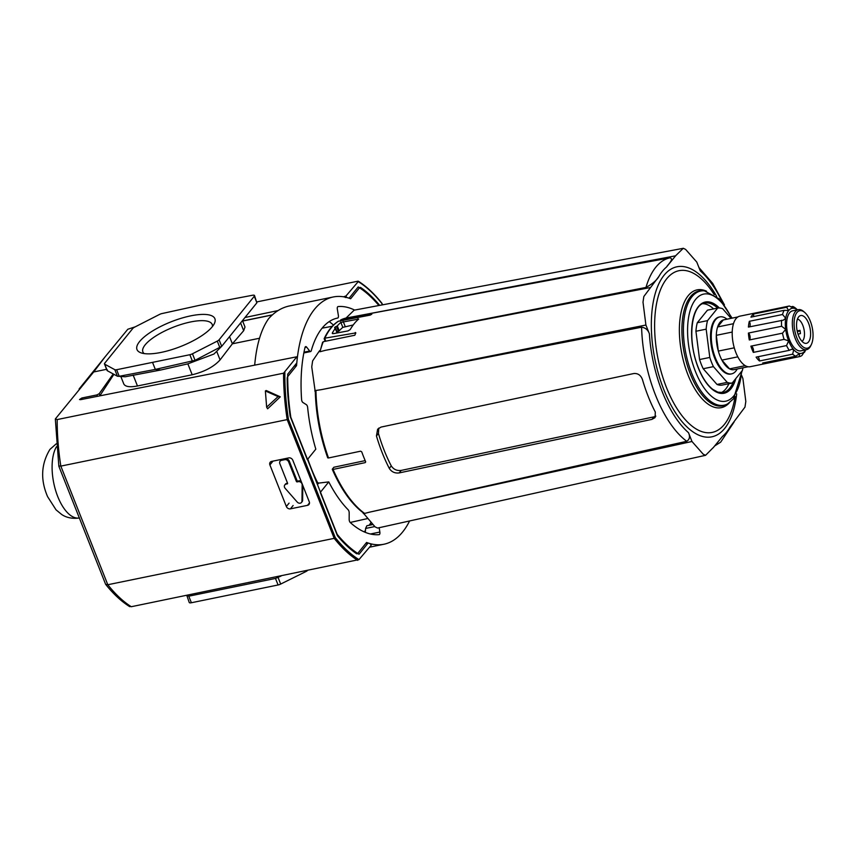 <?xml version="1.0" encoding="UTF-8"?>
<svg xmlns="http://www.w3.org/2000/svg" width="855" height="855" viewBox="0 0 855 855"><rect width="100%" height="100%" fill="white"/><g stroke="black" fill="none" stroke-linecap="round" stroke-linejoin="round"><path stroke-width="1.28" d="M254.512 295.541A3.709 1.176 158.4 0 1 254.288 296.247L219.094 339.788A3.709 1.176 158.4 0 1 217.288 341.102L192.461 353.778A3.709 1.176 158.4 0 1 189.863 354.718L116.622 369.723A3.709 1.176 158.4 0 1 114.816 369.681L104.684 364.177A3.709 1.176 158.4 0 1 104.46 363.941A3.709 1.176 158.4 0 1 104.695 363.236L132.781 328.47A3.709 1.176 158.4 0 1 134.588 327.166L159.415 314.49A3.709 1.176 158.4 0 1 162.023 313.55L199.151 305.406L252.482 295.264A3.709 1.176 158.4 0 1 254.512 295.541L256.874 302.798L221.691 346.339L195.058 360.318L155.321 369.413L160.719 370.012L125.215 376.777L117.413 376.232L107.281 370.717L107.281 369.777M152.724 362.862L155.321 369.413L119.219 376.275L117.413 376.232L114.816 369.681M307.351 570.648A3.709 1.176 158.4 0 1 305.876 571.578L280.686 584.061A3.709 1.176 158.4 0 1 278.078 584.98L191.381 602.743A3.709 1.176 158.4 0 1 189.233 602.486L186.785 595.358M379.673 305.374A144.014 66.701 -101.6 0 0 360.842 287.633A3.709 1.721 -101.6 0 0 360.03 287.43A3.709 1.721 -101.6 0 0 359.485 287.793L350.625 298.748A126.198 58.45 78.4 0 0 333.268 296.974A126.198 58.45 78.4 0 0 296.567 365.641L287.708 376.606A3.709 1.721 -101.6 0 0 287.162 378.808A144.014 66.701 -101.6 0 0 290.166 416.342L307.319 459.669L315.816 449.153A104.673 48.479 78.4 0 1 307.64 407.44A2.597 1.208 -101.6 0 0 306.379 404.682L302.862 402.449A2.597 1.208 -101.6 0 1 301.591 399.552A115.991 53.726 -101.6 0 1 305.011 347.493A2.597 1.208 -101.6 0 1 305.695 346.596A2.597 1.208 -101.6 0 1 306.646 347.119L309.649 351.02A2.597 1.208 -101.6 0 0 310.6 351.555L303.846 352.944M365.32 532.366L365.587 528.454L374.811 526.562M367.019 525.729A104.673 48.479 78.4 0 0 372.438 523.859M366.848 525.761L373.004 524.5L366.848 525.761L365.587 528.454M337.971 306.592L338.088 306.571A2.597 1.208 -101.6 0 0 338.024 306.571A2.597 1.208 -101.6 0 0 337.33 309.157L338.377 315.474A2.597 1.208 -101.6 0 1 337.682 318.049L337.682 318.049A104.673 48.479 78.4 0 0 337.586 318.06A104.673 48.479 78.4 0 0 311.252 350.742A2.597 1.208 -101.6 0 1 310.6 351.555M379.15 527.717L379.866 532.056A2.597 1.208 -101.6 0 1 379.171 534.632A2.597 1.208 -101.6 0 1 379.107 534.642A115.991 53.726 -101.6 0 1 350.272 522.523A2.597 1.208 -101.6 0 1 349.171 519.423L349.182 512.797A2.597 1.208 -101.6 0 0 348.156 509.772A104.673 48.479 78.4 0 1 328.78 481.899L320.283 492.416L337.436 535.732A144.014 66.701 -101.6 0 0 356.364 553.58A3.709 1.721 -101.6 0 0 357.166 553.784A3.709 1.721 -101.6 0 0 357.721 553.42L366.581 542.455A126.198 58.45 78.4 0 0 383.927 544.24A126.198 58.45 78.4 0 0 409.588 520.962M338.088 306.571A115.991 53.726 -101.6 0 1 354.611 310.076M254.705 365C256.521 344.704 261.16 329.271 268.598 318.691C274.776 311.819 281.712 307.576 289.396 305.962L333.268 296.974M294.205 366.132L296.567 365.641M259.514 338.249L232.378 343.806L243.675 330.703L245 327.016L242.467 320.625M120.854 376.542L123.783 383.938C125.236 386.738 129.8 387.422 137.463 385.979L192.183 374.768C204.602 371.701 213.9 366.742 220.077 359.902L232.378 343.806L229.535 336.635M219.094 339.788L221.691 346.339L213.964 354.023L187.854 363.856L160.719 370.012M281.081 576.035L275.481 578.429L188.784 596.192L186.828 595.283M161.178 352.399A41.895 13.242 158.4 0 1 140.829 352.773A41.895 13.242 158.4 0 1 171.064 321.822A41.895 13.242 158.4 0 1 214.295 323.692A41.895 13.242 158.4 0 1 161.178 352.399M364.187 531.885A115.991 53.726 78.4 0 0 365.448 530.453M369.36 525.109A115.991 53.726 78.4 0 0 371.038 522.266M333.461 325.071A115.991 53.726 78.4 0 0 329.218 321.598M280.141 461.134A3.196 2.64 38.9 0 1 281.509 460.321L284.758 459.659A3.196 2.64 38.9 0 1 288.648 461.903L296.343 481.354A0.737 0.62 38.9 0 0 297.251 481.878L298.342 481.654A2.971 2.458 38.9 0 1 302.157 484.785L301.975 501.083A2.971 2.458 38.9 0 1 297.219 502.067L285.132 488.28A2.971 2.458 38.9 0 1 284.801 484.924L285.452 484.112A2.971 2.458 38.9 0 1 286.724 483.364L287.558 483.193L279.852 463.709A3.196 2.64 38.9 0 1 280.141 461.134L280.793 460.321A3.196 2.64 38.9 0 1 282.161 459.52L285.41 458.846A3.196 2.64 38.9 0 1 289.3 461.102L297.006 480.542A0.737 0.62 38.9 0 0 297.903 481.066L298.994 480.852A2.971 2.458 38.9 0 1 301.131 481.247M302.798 485.437L302.627 500.282A2.971 2.458 38.9 0 1 302.168 501.629L301.505 502.441M284.801 484.924A2.971 2.458 38.9 0 1 286.072 484.165L287.601 483.406M287.547 483.161A0.737 0.62 38.9 0 1 287.162 483.941M307.821 459.06A104.673 48.479 78.4 0 0 317.526 482.509L318.648 483.107L328.78 481.899M144.11 353.575A37.278 11.778 158.4 0 1 142.935 352.046A37.278 11.778 158.4 0 1 173.212 327.251A37.278 11.778 158.4 0 1 212.254 324.601A37.278 11.778 158.4 0 1 212.446 326.514M113.897 374.319L99.8 395.844M106.586 369.317L93.708 371.957L55.329 418.961L58.845 466.253L105.635 584.328L107.794 584.735L334.198 538.351L335.246 537.581A148.652 68.849 78.4 0 0 358.972 559.608L371.22 545.234L370.386 544.069M370.632 543.769A126.198 58.45 -101.6 0 1 368.099 543.01L365.758 543.47M368.099 543.01L359.015 554.264A142.903 66.188 -101.6 0 1 337.169 534.322L290.828 417.283A142.903 66.188 -101.6 0 1 287.708 374.169L296.803 362.926A126.198 58.45 -101.6 0 1 297.262 358.448L297.219 358.01M296.578 357.668L297.262 358.448M113.223 373.956L99.201 393.717L96.925 394.914L81.888 397.992L79.526 399.531L80.584 399.67L296.738 356.802M378.893 305.513A142.903 66.188 -101.6 0 0 358.192 286.949L349.096 298.203A126.198 58.45 -101.6 0 0 346.564 297.444L345.986 295.98L343.539 296.803M278.089 310.557L244.99 317.504M290.422 508.843A3.345 2.768 38.9 0 1 286.35 506.491L269.902 464.938A3.345 2.768 38.9 0 1 270.201 462.245A3.345 2.768 38.9 0 1 271.634 461.401L288.755 457.895A3.345 2.768 38.9 0 1 292.816 460.247L309.264 501.8A3.345 2.768 38.9 0 1 308.965 504.493A3.345 2.768 38.9 0 1 307.533 505.337L290.422 508.843L293.126 505.497M382.442 304.85L381.95 303.632A148.652 68.849 78.4 0 0 358.234 281.605L345.986 295.98M55.329 418.961L57.189 419.57L283.582 373.186L296.685 356.984M358.972 559.608L131.285 606.719L129.458 606.195M131.285 606.719A149.582 69.276 78.4 0 1 107.794 584.735L60.833 466.114L59.23 465.943M278.089 396.592L266.642 407.162L267.604 408.808L280.301 396.827L266.183 390.5L265.381 390.97L278.089 396.592L280.301 396.827M266.642 407.162L265.381 390.97M346.564 297.444L345.228 297.465M135.261 326.824L127.812 329.25L105.144 356.77L93.708 371.957M257.013 301.879L357.903 281.199M284.854 372.406A148.652 68.849 78.4 0 0 288.434 419.356L60.833 466.114A149.582 69.276 78.4 0 1 57.189 419.57M337.159 332.83C336.143 332.574 336.56 332.061 338.388 331.302L339.243 330.842A97.31 45.069 78.4 0 1 342.823 327.358L353.233 324.964M655.849 416.139L653.979 416.855L651.938 419.377L655.101 417.571L655.304 412.035A97.107 44.973 78.4 0 1 642.468 379.62C640.844 375.217 637.958 373.186 633.79 373.539L381.031 427.083L377.632 429.189L376.446 435.943L378.434 433.474L378.786 428.088M651.938 419.377L399.178 472.922C394.882 473.446 391.579 471.928 389.271 468.358A102.023 47.249 -101.6 0 1 376.446 435.943M389.271 468.358L391.269 465.89C393.578 469.427 396.891 470.934 401.219 470.41L653.979 416.855M322.602 343.112L323.286 341.701A102.985 47.698 78.4 0 0 319.984 351.758L322.581 342.257M324.184 338.58C327.914 330.671 332.584 324.921 338.195 321.32L338.548 321.181A102.985 47.698 78.4 0 0 324.815 338.185L355.84 332.894A102.397 47.431 78.4 0 0 354.814 335.246L323.286 341.701M324.815 338.185L325.659 341.252M324.398 339.018L324.494 338.302M371.498 314.373L340.685 319.93L346.724 317.921A102.985 47.698 78.4 0 0 340.942 319.845L340.258 321.266M346.008 318.081L354.152 310.173L683.295 248.303M353.799 316.607L675.557 255.816L683.284 248.281L685.625 249.414L696.782 262.079L700.266 270.864A91.41 42.333 78.4 0 1 722.411 302.253M346.724 317.921L669.871 257.847C674.317 258.809 668.503 263.874 666.473 267.059L675.621 255.805M688.499 432.694C690.242 436.542 689.654 439.417 686.736 441.298L369.595 512.145L691.973 441.49L688.499 432.694A91.41 42.333 78.4 0 1 649.394 333.835L645.91 325.039L643.003 302.168L643.836 296.503L658.927 276.389C656.875 280.151 652.557 283.828 645.974 287.43L325.285 350.347L649.843 287.633M645.91 325.039L321.149 389.688L641.603 327.219C645.461 327.7 648.058 329.902 649.394 333.835M315.303 392.21L311.744 366.87L312.62 360.906L318.947 351.576L319.92 351.384M319.984 351.758L325.285 350.347M321.149 389.688L315.944 390.446A102.985 47.698 78.4 0 0 328.512 457.97L360.607 451.184L361.729 451.846A102.376 47.41 78.4 0 0 365.619 461.668L365.149 462.641L333.055 469.427A102.985 47.698 78.4 0 0 364.636 513.428L369.595 512.145M314.8 390.949L315.944 390.446M365.171 460.621L333.867 467.247L332.36 469.096L333.055 469.427L332.36 469.096M318.947 351.576L319.77 350.55M712.995 447.849L705.578 455.309L377.6 528.059L375.099 526.894L362.926 512.594M332.648 333.653L332.36 332.926L333.407 333.642L348.006 330.917L350.197 329.592A102.547 47.495 -101.6 0 1 358.705 319.065L340.867 322.41A102.878 47.645 78.4 0 0 337.298 325.926L336.443 326.396C334.615 327.155 334.198 327.657 335.213 327.925L335.449 328.213A102.878 47.645 78.4 0 0 332.36 332.926L332.285 333.386M371.818 314.202A102.397 47.431 78.4 0 0 370.226 315.1L338.548 321.181M391.269 465.89A96.455 44.674 -101.6 0 1 378.434 433.474M365.619 461.668L365.149 462.641L365.684 461.978M355.637 333.354L355.285 332.488L355.84 332.894M358.705 319.065L357.818 318.776L358.127 319.567M337.308 332.916L334.626 327.711M328.512 457.97L327.828 457.639L328.512 457.97M315.784 390.746L315.292 391.793C315.955 414.269 320.101 436.307 327.743 457.885M364.636 513.428L363.525 513.032C351.587 504.119 341.177 489.552 332.285 469.352M363.29 513.524L364.262 513.321M705.578 455.309L703.195 454.187L691.973 441.49M741.755 375.655L742.91 378.573L745.817 401.444L744.972 407.108L729.881 427.211A91.41 42.333 78.4 0 1 722.347 436.552L713.134 447.817M721.043 392.723A45.657 21.14 78.4 0 0 728.909 383.692M713.583 308.912A45.657 21.14 78.4 0 0 702.81 303.707M797.181 330.917L800.002 330.34A11.585 5.365 -101.6 0 1 800.419 333.621L798.036 334.113M727.017 319.172A29.081 13.466 78.4 0 0 719.878 316.895L719.108 317.055A29.081 13.466 78.4 0 0 714.695 358.224A29.081 13.466 78.4 0 0 730.779 374.041L731.549 373.881A29.081 13.466 78.4 0 0 737.224 368.986M717.666 308.078L707.438 310.173L697.285 322.73A38.176 17.677 -101.6 0 0 695.927 331.259L699.572 359.538A38.176 17.677 -101.6 0 0 703.205 368.729L716.992 384.451A38.176 17.677 -101.6 0 0 721.983 385.113L732.211 383.019A38.176 17.677 -101.6 0 1 727.22 382.356L713.433 366.635A38.176 17.677 -101.6 0 1 709.8 357.443L706.166 329.164A38.176 17.677 -101.6 0 1 707.523 320.636L717.666 308.078A38.176 17.677 -101.6 0 1 722.667 308.74L731.078 318.338M732.211 383.019L742.364 370.45A38.176 17.677 -101.6 0 0 742.963 367.81M719.878 316.895A29.081 13.466 78.4 0 0 715.464 358.074A29.081 13.466 78.4 0 0 731.549 373.881M765.642 362.392A3.709 1.721 -101.6 0 1 766.037 363.45L799.233 356.653A25.8 11.949 78.4 0 0 799.489 356.61L750.177 366.71A25.8 11.949 -101.6 0 1 734.766 349.471A25.8 11.949 -101.6 0 1 739.832 316.168L789.133 306.058A25.8 11.949 78.4 0 0 786.632 307.255L753.437 314.052A3.709 1.721 -101.6 0 1 753.554 316.596M748.125 366.752L733.996 369.649A25.426 11.778 -101.6 0 1 729.582 368.868L721.898 360.115A25.426 11.778 -101.6 0 1 718.328 351.084L716.298 335.331A25.426 11.778 -101.6 0 1 717.634 326.952L723.287 319.952L737.865 316.97M737.918 316.938L723.79 319.834A25.426 11.778 -101.6 0 0 723.287 319.952A25.426 11.778 78.4 0 0 717.634 326.952L733.483 323.703M734.274 347.825L718.328 351.084A25.426 11.778 78.4 0 1 716.298 335.331L732.222 332.061M745.239 365.662L729.582 368.868A25.426 11.778 78.4 0 1 721.898 360.115L737.812 356.845M790.747 306.881L792.777 306.464L794.049 308.238M789.133 306.058A25.8 11.949 78.4 0 1 789.389 306.015L793.825 308.238A23.01 10.655 78.4 0 0 788.695 310.536L786.632 307.255M753.437 314.052A25.8 11.949 -101.6 0 0 750.947 317.13L784.142 310.322L788.695 310.536A23.01 10.655 78.4 0 0 785.713 318.274L782.539 314.501L749.343 321.298A3.709 1.721 -101.6 0 1 749.621 326.824M787.893 310.953L788.695 310.536M749.343 321.298A25.8 11.949 -101.6 0 0 748.424 327.07L783.34 320.155L785.713 318.274A23.01 10.655 78.4 0 0 785.692 329.378L781.609 326.257L748.414 333.055A3.709 1.721 -101.6 0 1 750.081 336.678A3.709 1.721 -101.6 0 1 749.301 339.969L782.496 333.172L785.692 329.378A23.01 10.655 78.4 0 0 788.62 340.878L784.078 339.371L750.882 346.168A25.8 11.949 -101.6 0 0 753.341 352.388L786.536 345.58L788.62 340.878A23.01 10.655 78.4 0 0 793.729 349.684L791.677 349.246L789.293 350.336L756.098 357.134A25.8 11.949 -101.6 0 0 759.464 360.981L792.66 354.184L793.729 349.684A23.01 10.655 78.4 0 0 799.639 353.436L799.307 353.457M749.301 339.969A25.8 11.949 -101.6 0 1 748.414 333.055M751.032 346.136A3.709 1.721 -101.6 0 1 753.063 348.316A3.709 1.721 -101.6 0 1 753.341 352.388M784.292 339.317L784.078 339.371A25.8 11.949 78.4 0 1 782.496 333.172M757.904 356.759A3.709 1.721 -101.6 0 1 759.464 360.981M766.037 363.45A25.8 11.949 -101.6 0 1 762.66 363.012L795.845 356.204L799.639 353.436A23.01 10.655 78.4 0 0 804.769 351.138L802.001 355.413A25.8 11.949 78.4 0 1 799.489 356.61M799.233 356.653L799.639 353.436M803.796 352.484L804.769 351.138A23.01 10.655 78.4 0 0 805.645 349.855M804.48 352.346A25.8 11.949 78.4 0 0 804.844 351.629L805.699 349.845M804.833 312.545L803.796 311.626A20.413 9.458 78.4 0 0 798.356 309.67L792.628 310.835A20.413 9.458 78.4 0 0 789.539 339.745A20.413 9.458 78.4 0 0 800.825 350.839L806.543 349.663A20.413 9.458 78.4 0 0 810.786 345.73L811.384 344.469A19.12 8.849 78.4 0 0 804.833 312.545A19.12 8.849 78.4 0 0 795.086 316.158A19.12 8.849 78.4 0 0 796.839 337.768A19.12 8.849 78.4 0 0 811.384 344.469M797.448 309.852A23.01 10.655 78.4 0 0 793.825 308.238M792.777 306.464A25.8 11.949 78.4 0 1 795.962 308.484L797.501 309.841M784.142 310.322A25.8 11.949 78.4 0 0 782.539 314.501M781.62 320.262A25.8 11.949 78.4 0 0 781.609 326.257M786.536 345.58A25.8 11.949 78.4 0 0 789.293 350.336M792.66 354.184A25.8 11.949 78.4 0 0 795.845 356.204M697.285 322.73L707.523 320.636M695.927 331.259L706.166 329.164M699.572 359.538L709.8 357.443M703.205 368.729L713.433 366.635M716.992 384.451L727.22 382.356M797.309 331.537L800.12 330.96M802.011 341.369A11.585 5.365 78.4 0 0 803.999 329.346A11.585 5.365 78.4 0 0 797.448 319.086M798.581 335.62A14.182 6.573 78.4 0 0 804.769 343.229A14.182 6.573 78.4 0 0 810.016 328.117A14.182 6.573 78.4 0 0 799.243 316.286A14.182 6.573 78.4 0 0 798.581 335.62M798.356 309.67A20.413 9.458 78.4 0 0 795.257 338.569A20.413 9.458 78.4 0 0 806.543 349.663M305.021 347.461L306.646 347.119M303.995 352.185L309.649 351.02M370.418 533.99L379.866 532.056M243.675 330.703L240.597 322.944M220.077 359.902L216.689 351.33M192.183 374.768L187.854 363.856M137.463 385.979L133.145 375.067M188.784 596.192L191.381 602.743M275.481 578.429L278.078 584.98M278.089 577.51L280.686 584.061M305.641 571.001L305.876 571.578M107.281 370.717L104.684 364.177M119.219 376.275L116.622 369.723M192.45 361.27L189.863 354.718M195.058 360.318L192.461 353.778M219.874 347.654L217.288 341.102M256.874 302.798L254.288 296.247M281.509 460.321L282.161 459.52M284.758 459.659L285.41 458.846M288.648 461.903L289.3 461.102M296.343 481.354L297.006 480.542M297.251 481.878L297.903 481.066M298.342 481.654L298.994 480.852M301.975 501.083L302.627 500.282M286.072 484.165L286.724 483.364M317.526 482.509L316.949 483.235M318.648 483.107L317.472 484.561M272.275 314.971L242.638 321.053M82.401 399.306L81.888 397.992M97.47 396.303L96.925 394.914M99.95 395.619L99.201 393.717M345.078 297.091L344.854 296.525M286.35 506.491L289.076 503.125M269.902 464.938L272.627 461.572M307.533 505.337L309.499 502.911M335.246 537.581L288.434 419.356M283.582 373.186A149.582 69.276 78.4 0 0 287.227 419.73L334.198 538.351A149.582 69.276 78.4 0 0 357.679 560.335M399.178 472.922L401.219 470.41M641.603 327.219A96.968 44.909 78.4 0 0 686.736 441.298M719.386 307.992A46.587 21.578 78.4 0 0 694.388 314.17A46.587 21.578 78.4 0 0 698.3 367.96A46.587 21.578 78.4 0 0 735.834 378.541M731.57 318.231A54.677 25.329 78.4 0 0 694.142 301.452A54.677 25.329 78.4 0 0 696.216 373.389A54.677 25.329 78.4 0 0 733.814 395.876A54.677 25.329 78.4 0 0 741.595 371.412M345.185 326.46L343.218 321.501M342.823 327.358L340.867 322.41M669.871 257.847A96.968 44.909 78.4 0 0 645.974 287.43M666.473 267.059A91.41 42.333 78.4 0 0 658.927 276.389M714.278 294.644L712.493 292.004A82.55 38.229 78.4 0 0 660.594 289.524A82.55 38.229 78.4 0 0 670.192 396.111A82.55 38.229 78.4 0 0 724.409 424.379A82.55 38.229 78.4 0 0 734.552 399.67L735.15 396.538M716.704 296.471A86.804 40.206 78.4 0 0 659.515 282.417A86.804 40.206 78.4 0 0 666.398 395.79A86.804 40.206 78.4 0 0 724.73 428.376A86.804 40.206 78.4 0 0 736.668 393.909M338.388 331.302L336.443 326.396M339.243 330.842L337.298 325.926M732.083 318.124L719.547 299.068L704.456 290.86A58.268 26.986 78.4 0 0 685.892 353.553A58.268 26.986 78.4 0 0 727.616 403.891L733.472 398.868L742.183 370.685M704.456 290.86L703.088 290.721A58.674 27.178 78.4 0 0 684.385 353.852A58.674 27.178 78.4 0 0 726.408 404.543L727.616 403.891M706.508 291.181A60.128 27.852 78.4 0 0 681.927 354.365A60.128 27.852 78.4 0 0 729.379 402.78M717.612 308.089A45.657 21.14 78.4 0 0 704.744 303.087C692.09 304.027 686.415 338.334 698.353 367.778C702.383 377.76 707.16 384.932 712.675 389.303L717.826 392.146L723.073 392.531A45.657 21.14 78.4 0 0 733.537 381.373M56.462 446.748A39.341 18.222 78.4 0 0 56.045 491.796A39.341 18.222 78.4 0 0 79.323 517.98M104.46 363.941L107.057 370.493M242.596 320.956L272.414 314.854M383.927 544.24L369.563 547.179M381.971 303.354L382.559 304.829M370.803 543.855L371.273 545.062M105.635 584.328C113.352 594.011 121.389 601.45 129.725 606.655M381.939 303.29C374.287 293.693 366.41 286.329 358.298 281.22M79.088 389.025L105.144 356.77M325.189 341.337L324.173 338.783M332.285 326.268L322.132 328.16M367.757 518.525L350.208 522.458M724.452 304.893L712.685 283.39L698.941 267.53M714.812 445.861L720.68 442.142L734.071 422.039M335.502 328.031L337.426 332.894M79.515 517.948C68.988 519.487 63.195 515.458 61.742 514.528L56.045 509.847L47.591 496.648C40.313 479.773 41.093 464.03 49.921 449.409L56.216 443.841"/></g></svg>
